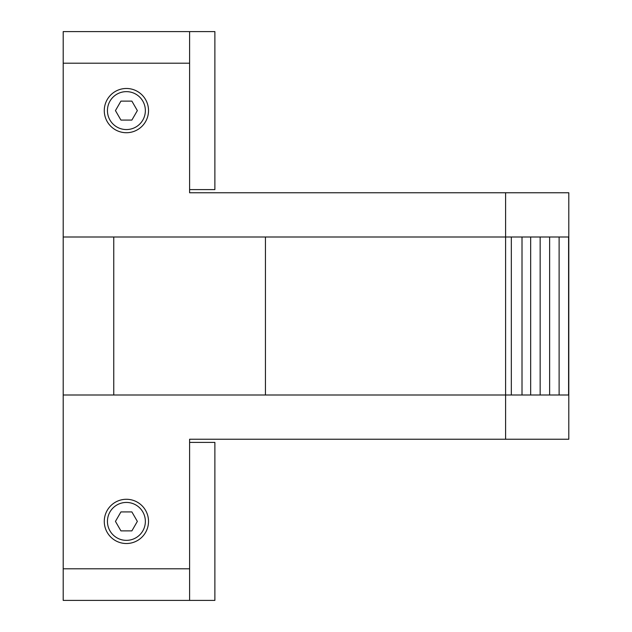 <?xml version="1.0" encoding="UTF-8"?>
<svg xmlns="http://www.w3.org/2000/svg" width="632" height="632" viewBox="0 0 632 632"><rect width="100%" height="100%" fill="white"/><g stroke="black" fill="none" stroke-linecap="round" stroke-linejoin="round"><path stroke-width="0.95" d="M126.4 499.28A22.12 22.12 0 0 0 104.28 521.4A22.12 22.12 0 0 0 126.4 543.52A22.12 22.12 0 0 0 148.52 521.4A22.12 22.12 0 0 0 126.4 499.28M126.4 88.48A22.12 22.12 0 0 0 104.28 110.6A22.12 22.12 0 0 0 126.4 132.72A22.12 22.12 0 0 0 148.52 110.6A22.12 22.12 0 0 0 126.4 88.48M126.4 540.36A18.96 18.96 0 0 0 145.36 521.4A18.96 18.96 0 0 0 126.4 502.44A18.96 18.96 0 0 0 107.44 521.4A18.96 18.96 0 0 0 126.4 540.36M126.4 129.56A18.96 18.96 0 0 0 145.36 110.6A18.96 18.96 0 0 0 126.4 91.64A18.96 18.96 0 0 0 107.44 110.6A18.96 18.96 0 0 0 126.4 129.56M568.8 395L568.8 439.24L505.6 439.24L505.6 395L568.8 395L568.8 192.76L189.6 192.76L189.6 63.2L63.2 63.2L63.2 31.6L189.6 31.6L189.6 63.2M505.6 395L505.6 237L265.44 237L265.44 395L505.6 395L63.2 395L63.2 237L505.6 237L505.6 192.76M189.6 600.4L63.2 600.4L63.2 568.8L189.6 568.8L189.6 600.4L214.88 600.4L214.88 442.4L189.6 442.4M189.6 568.8L189.6 439.24L505.6 439.24M63.2 395L63.2 568.8M63.2 63.2L63.2 237M137.349 110.6L131.875 120.08L120.925 120.08L115.451 110.6L120.925 101.12L131.875 101.12L137.349 110.6M137.349 521.4L131.875 530.88L120.925 530.88L115.451 521.4L120.925 511.92L131.875 511.92L137.349 521.4M113.76 395L113.76 237M505.6 237L530.675 237L530.675 395M522.008 237L522.008 395M530.675 237L540.155 237L540.155 395M540.155 237L549.635 237L549.635 395M549.635 237L559.115 237L559.115 395M511.328 237L511.328 395M559.115 237L568.595 237L568.595 395M189.6 189.6L214.88 189.6L214.88 31.6L189.6 31.6"/></g></svg>
